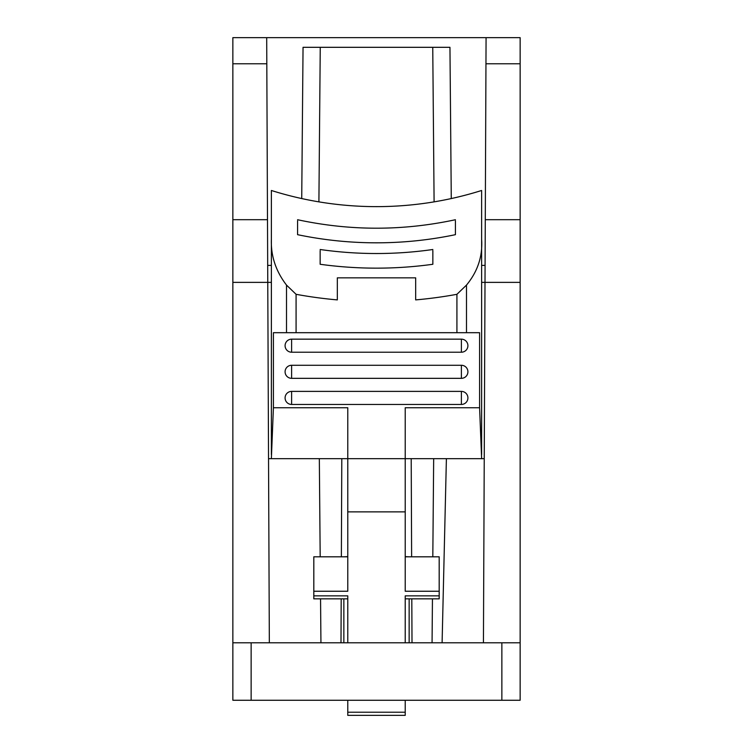 <?xml version="1.0" encoding="UTF-8"?>
<svg xmlns="http://www.w3.org/2000/svg" width="753" height="753" viewBox="0 0 753 753"><rect width="100%" height="100%" fill="white"/><g stroke="black" fill="none" stroke-linecap="round" stroke-linejoin="round"><path stroke-width="1.13" d="M347.773 556.806L313.813 556.806L313.813 598.842L347.773 598.842M347.773 511.871L405.227 511.871L405.227 458.671L271.372 458.671L273.405 407.74L347.773 407.74L347.773 591.246L313.813 591.246M347.773 642.78L347.773 595.858L313.813 595.858M405.227 642.78L405.227 595.858L439.187 595.858L439.187 598.842L405.227 598.842M405.227 511.871L405.227 591.246L439.187 591.246L439.187 556.806L405.227 556.806M439.187 591.246L439.187 595.858M347.773 715.35L405.227 715.35L405.227 712.216L347.773 712.216L347.773 715.35M405.227 700.262L405.227 712.216M479.595 407.74L481.628 458.671L405.227 458.671L405.227 407.74L479.595 407.74L479.595 332.694L273.405 332.694L273.405 407.74M347.773 700.262L347.773 712.216M461.382 404.455A6.532 6.532 0 0 0 467.914 397.923A6.532 6.532 0 0 0 461.382 391.391L291.618 391.391A6.532 6.532 0 0 0 285.086 397.923A6.532 6.532 0 0 0 291.618 404.455L461.382 404.455L461.382 391.391M467.914 371.803A6.532 6.532 0 0 1 461.382 378.335L461.382 365.271A6.532 6.532 0 0 1 467.914 371.803M291.618 378.335A6.532 6.532 0 0 1 285.086 371.803A6.532 6.532 0 0 1 291.618 365.271L291.618 378.335L461.382 378.335M461.382 365.271L291.618 365.271M285.086 345.683A6.532 6.532 0 0 1 291.618 339.161L461.382 339.161A6.532 6.532 0 0 1 467.914 345.683A6.532 6.532 0 0 1 461.382 352.216L291.618 352.216A6.532 6.532 0 0 1 285.086 345.683M271.372 454.586L271.372 190.481A350.211 350.211 0 0 0 481.628 190.481L481.628 239.228C482.767 256.189 477.722 271.485 466.484 285.105L456.92 294.31A445.211 445.211 0 0 1 415.675 299.901L415.675 277.848L337.325 277.848L337.325 299.901A445.211 445.211 0 0 1 296.08 294.31L296.08 332.694M432.853 250.57L432.853 264.275A411.731 411.731 0 0 1 320.147 264.275L320.147 250.57M297.576 220.798L297.576 234.672A386.402 386.402 0 0 0 455.424 234.672L455.424 220.798M271.372 239.228C270.76 255.86 275.805 271.155 286.517 285.105L296.08 294.31M481.628 239.228L481.628 454.586M456.92 294.31L456.92 332.694M484.235 458.671L481.628 458.671M267.691 265.395L271.372 265.395M485.083 265.395L481.628 265.395M483.435 642.808L485.28 219.688L520.144 219.688L520.144 282.375L481.628 282.375M232.856 219.688L232.856 37.65L266.694 37.65L267.494 219.688L232.856 219.688L232.856 282.375L271.372 282.375M268.539 458.671L271.372 458.671M520.144 219.688L520.144 63.77L485.958 63.77L485.28 219.688M485.958 63.77L486.071 37.65L520.144 37.65L520.144 63.77M267.494 219.688L269.339 642.808M232.856 642.808L232.856 700.262L251.135 700.262L251.135 642.808L232.856 642.808L232.856 282.375M501.865 642.808L501.865 700.262L520.144 700.262L520.144 642.808L251.135 642.808M520.144 642.808L520.144 282.375M501.865 700.262L251.135 700.262M434.095 201.86L432.749 47.317L320.251 47.317L318.905 201.86M432.448 598.842L432.062 642.808M432.815 556.806L433.672 458.671M341.373 556.806L341.796 458.671M341.194 598.842L340.996 642.808M319.328 458.671L320.185 556.806M320.938 642.808L320.552 598.842M411.806 598.842L412.004 642.808M411.627 556.806L411.204 458.671M446.397 458.671L442.096 642.808M320.251 47.317L303.045 47.317L301.727 198.557M432.749 47.317L449.955 47.317L451.273 198.557M347.773 556.618L343.848 556.806M343.848 598.842L343.848 642.808M405.227 556.618L409.152 556.806M409.152 598.842L409.152 642.808M486.071 37.65L266.694 37.65M291.618 391.391L291.618 404.455M291.618 339.161L291.618 352.216M461.382 352.216L461.382 339.161M466.484 332.694L466.484 285.105M286.517 285.105L286.517 332.694M266.816 63.77L232.856 63.77M320.147 249.507C357.713 254.862 395.287 254.862 432.853 249.507M297.576 219.725C350.192 231.02 402.808 231.02 455.424 219.725"/></g></svg>
